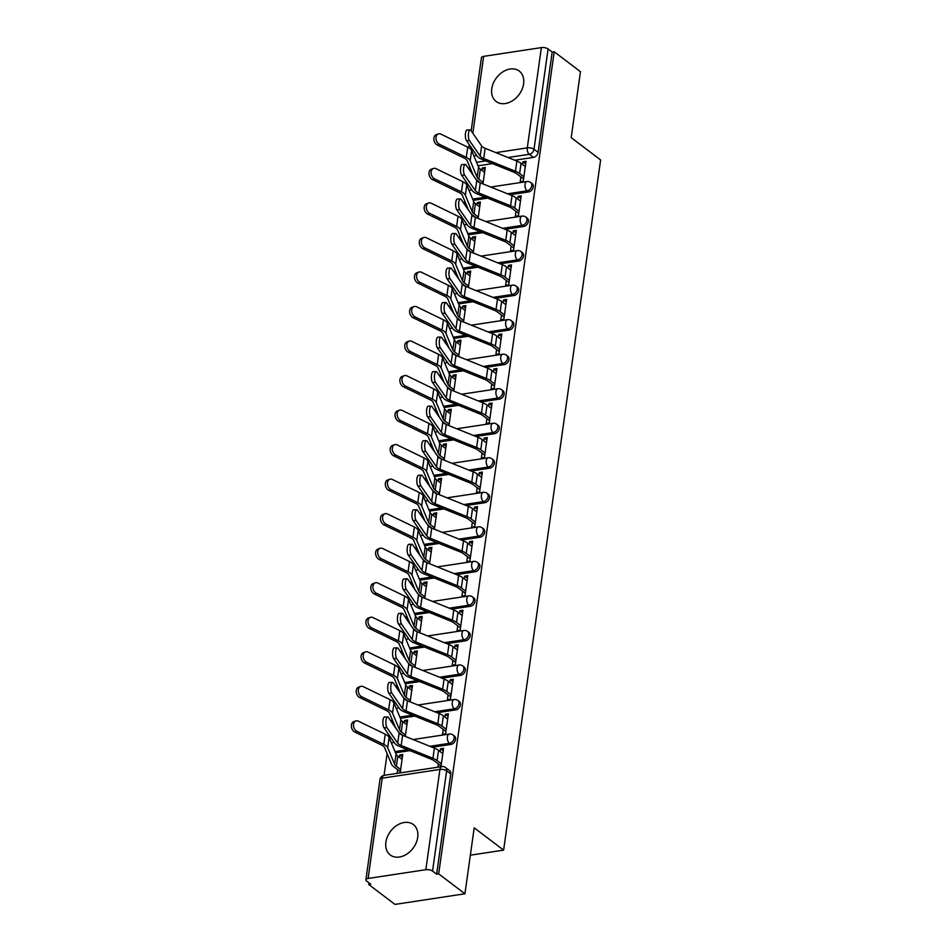 <?xml version="1.0" encoding="UTF-8"?>
<svg xmlns="http://www.w3.org/2000/svg" width="952" height="952" viewBox="0 0 952 952"><rect width="100%" height="100%" fill="white"/><g stroke="black" fill="none" stroke-linecap="round" stroke-linejoin="round"><path stroke-width="1.43" d="M491.779 88.703A19.099 14.078 -52.8 0 0 496.147 101.507A19.099 14.078 -52.8 0 0 512.592 100.674A19.099 14.078 -52.8 0 0 523.6 83.871A19.099 14.078 -52.8 0 0 519.233 71.067A19.099 14.078 -52.8 0 0 502.787 71.9A19.099 14.078 -52.8 0 0 491.779 88.703M385.893 842.175A19.099 14.078 -52.8 0 0 390.249 854.979A19.099 14.078 -52.8 0 0 406.706 854.158A19.099 14.078 -52.8 0 0 417.702 837.355A19.099 14.078 -52.8 0 0 413.346 824.551A19.099 14.078 -52.8 0 0 396.889 825.372A19.099 14.078 -52.8 0 0 385.893 842.175M509.903 194.755L528.538 191.935A4.903 3.606 -52.8 0 0 533.239 186.889A4.903 3.606 -52.8 0 0 532.12 183.605L530.669 182.498A4.903 3.606 127.2 0 1 531.787 185.783A4.903 3.606 127.2 0 1 527.087 190.828L507.523 193.803M505.048 229.289L523.683 226.469A4.903 3.606 -52.8 0 0 528.384 221.423A4.903 3.606 -52.8 0 0 527.265 218.139L525.813 217.032A4.903 3.606 127.2 0 1 526.932 220.317A4.903 3.606 127.2 0 1 522.231 225.362L502.668 228.337M500.193 263.823L518.828 260.991A4.903 3.606 -52.8 0 0 523.529 255.945A4.903 3.606 -52.8 0 0 522.41 252.661L520.958 251.566A4.903 3.606 127.2 0 1 522.077 254.85A4.903 3.606 127.2 0 1 517.376 259.896L497.813 262.859M495.337 298.357L513.973 295.525A4.903 3.606 -52.8 0 0 518.673 290.479A4.903 3.606 -52.8 0 0 517.555 287.195L516.103 286.1A4.903 3.606 127.2 0 1 517.222 289.384A4.903 3.606 127.2 0 1 512.521 294.43L492.957 297.393M490.482 332.879L509.118 330.058A4.903 3.606 -52.8 0 0 513.83 325.013A4.903 3.606 -52.8 0 0 512.7 321.728L511.26 320.622A4.903 3.606 127.2 0 1 512.378 323.906A4.903 3.606 127.2 0 1 507.678 328.952L488.102 331.927M485.639 367.412L504.274 364.592A4.903 3.606 -52.8 0 0 508.975 359.535A4.903 3.606 -52.8 0 0 507.856 356.262L506.404 355.155A4.903 3.606 127.2 0 1 507.523 358.44A4.903 3.606 127.2 0 1 502.823 363.485L483.247 366.46M480.784 401.946L499.419 399.114A4.903 3.606 -52.8 0 0 504.12 394.068A4.903 3.606 -52.8 0 0 503.001 390.784L501.549 389.689A4.903 3.606 127.2 0 1 502.668 392.974A4.903 3.606 127.2 0 1 497.967 398.019L478.404 400.982M475.929 436.48L494.564 433.648A4.903 3.606 -52.8 0 0 499.264 428.602A4.903 3.606 -52.8 0 0 498.146 425.318L496.694 424.223A4.903 3.606 127.2 0 1 497.813 427.496A4.903 3.606 127.2 0 1 493.112 432.541L473.549 435.516M471.073 471.002L489.709 468.182A4.903 3.606 -52.8 0 0 494.409 463.136A4.903 3.606 -52.8 0 0 493.291 459.852L491.839 458.745A4.903 3.606 127.2 0 1 492.957 462.029A4.903 3.606 127.2 0 1 488.257 467.075L468.693 470.05M466.218 505.536L484.854 502.704A4.903 3.606 -52.8 0 0 489.554 497.658A4.903 3.606 -52.8 0 0 488.435 494.385L486.984 493.279A4.903 3.606 127.2 0 1 488.114 496.563A4.903 3.606 127.2 0 1 483.402 501.609L463.838 504.572M461.375 540.07L480.01 537.237A4.903 3.606 -52.8 0 0 484.711 532.192A4.903 3.606 -52.8 0 0 483.592 528.907L482.14 527.813A4.903 3.606 127.2 0 1 483.259 531.097A4.903 3.606 127.2 0 1 478.558 536.143L458.983 539.106M456.52 574.603L475.155 571.771A4.903 3.606 -52.8 0 0 479.856 566.726A4.903 3.606 -52.8 0 0 478.737 563.441L477.285 562.346A4.903 3.606 127.2 0 1 478.404 565.619A4.903 3.606 127.2 0 1 473.703 570.664L454.14 573.639M451.664 609.125L470.3 606.305A4.903 3.606 -52.8 0 0 475 601.259A4.903 3.606 -52.8 0 0 473.882 597.975L472.43 596.868A4.903 3.606 127.2 0 1 473.549 600.153A4.903 3.606 127.2 0 1 468.848 605.198L449.284 608.173M446.809 643.659L465.445 640.827A4.903 3.606 -52.8 0 0 470.145 635.781A4.903 3.606 -52.8 0 0 469.027 632.509L467.575 631.402A4.903 3.606 127.2 0 1 468.693 634.687A4.903 3.606 127.2 0 1 463.993 639.732L444.429 642.695M441.954 678.193L460.589 675.361A4.903 3.606 -52.8 0 0 465.29 670.315A4.903 3.606 -52.8 0 0 464.171 667.031L462.72 665.936A4.903 3.606 127.2 0 1 463.838 669.22A4.903 3.606 127.2 0 1 459.138 674.266L439.574 677.229M437.099 712.727L455.734 709.894A4.903 3.606 -52.8 0 0 460.447 704.849A4.903 3.606 -52.8 0 0 459.328 701.564L457.876 700.47A4.903 3.606 127.2 0 1 458.995 703.742A4.903 3.606 127.2 0 1 454.294 708.788L434.719 711.763M432.256 747.249L450.891 744.428A4.903 3.606 -52.8 0 0 455.591 739.383A4.903 3.606 -52.8 0 0 454.473 736.098L453.021 734.992A4.903 3.606 127.2 0 1 454.14 738.276A4.903 3.606 127.2 0 1 449.439 743.322L429.876 746.297M469.622 166.588L469.205 169.527M467.265 183.355L466.956 185.473M464.766 201.122L464.35 204.061M462.41 217.889L462.113 220.007M459.911 235.656L459.495 238.583M457.555 252.411L457.257 254.541M455.056 270.178L454.639 273.117M452.7 286.945L452.402 289.075M450.201 304.711L449.796 307.651M447.845 321.478L447.547 323.597M445.346 339.245L444.941 342.185M442.989 356.012L442.692 358.13M440.502 373.779L440.086 376.706M438.146 390.534L437.849 392.664M435.647 408.301L435.231 411.24M433.291 425.068L432.993 427.198M430.792 442.835L430.375 445.774M428.436 459.602L428.138 461.72M425.937 477.368L425.532 480.308M423.58 494.136L423.283 496.254M421.082 511.902L420.677 514.83M418.725 528.658L418.428 530.788M416.238 546.424L415.822 549.363M413.882 563.191L413.584 565.321M411.383 580.958L410.966 583.897M409.027 597.725L408.729 599.843M406.528 615.492L406.111 618.431M404.172 632.259L403.874 634.377M401.673 650.026L401.256 652.953M399.316 666.781L399.019 668.911M396.817 684.548L396.413 687.487M394.461 701.315L394.164 703.433M391.974 719.081L391.558 722.021M389.618 735.848L389.308 737.967M387.119 753.615L384.061 775.344M368.959 882.813L368.721 884.491L370.756 884.182L366.675 881.076A4.903 1.999 -172 0 1 365.901 879.779A4.903 1.999 -172 0 1 368.115 878.458L425.841 869.7L439.931 769.43L382.204 778.189L368.115 878.458M464.933 893.785L438.682 873.876L554.219 51.777L580.47 71.686L571.2 137.647L600.617 159.96L503.62 850.136L474.203 827.823L464.933 893.785L394.973 904.4L368.721 884.491M471.157 130.817L481.438 57.679A4.903 1.999 8 0 1 483.652 56.358L541.379 47.6A4.903 1.999 8 0 1 548.09 48.98L552.184 52.086L538.094 152.356A4.903 3.606 127.2 0 1 533.394 157.401L514.746 160.233M492.481 163.613L478.035 165.803M552.184 52.086L554.219 51.777M436.647 874.186L450.736 773.905A4.903 3.606 -52.8 0 0 449.618 770.62L445.524 767.526A4.903 3.606 127.2 0 1 446.643 770.811L432.553 871.08L436.647 874.186L438.682 873.876M432.553 871.08A4.903 1.999 -172 0 0 425.841 869.7M440.966 766.717L443.549 748.355L440.49 748.819L443.192 750.866M400.173 772.905L402.755 754.543L399.697 755.007L402.398 757.066M443.215 729.399L442.537 734.206L445.595 733.742L448.404 713.822L445.346 714.286L448.047 716.344M405.302 736.396L407.611 720.009L404.552 720.474L407.254 722.532M448.071 694.865L447.392 699.684L450.451 699.208L453.259 679.288L450.189 679.752L452.902 681.811M410.157 701.862L412.466 685.488L409.396 685.952L412.109 687.998M452.926 660.331L452.248 665.151L455.306 664.686L458.102 644.766L455.044 645.23L457.757 647.277M415.012 667.34L417.309 650.954L414.251 651.418L416.964 653.465M457.781 625.797L457.103 630.617L460.161 630.153L462.958 610.232L459.899 610.696L462.601 612.743M419.868 632.806L422.164 616.42L419.106 616.884L421.807 618.943M462.636 591.275L461.958 596.083L465.016 595.619L467.813 575.698L464.755 576.162L467.456 578.221M424.711 598.272L427.02 581.886L423.961 582.35L426.663 584.409M467.48 556.741L466.801 561.561L469.872 561.097L472.668 541.164L469.61 541.628L472.311 543.687M429.566 563.739L431.875 547.364L428.817 547.828L431.518 549.875M472.335 522.208L471.656 527.027L474.715 526.563L477.523 506.642L474.465 507.107L477.166 509.153M434.421 529.217L436.73 512.83L433.672 513.295L436.373 515.341M477.19 487.674L476.512 492.493L479.57 492.029L482.367 472.109L479.308 472.573L482.021 474.62M439.277 494.683L441.573 478.297L438.515 478.761L441.228 480.82M482.045 453.152L481.367 457.96L484.425 457.495L487.222 437.575L484.163 438.039L486.877 440.098M444.132 460.149L446.428 443.763L443.37 444.227L446.083 446.286M486.9 418.618L486.222 423.438L489.28 422.974L492.077 403.041L489.019 403.517L491.72 405.564M448.987 425.615L451.284 409.241L448.225 409.705L450.927 411.752M491.744 384.084L491.065 388.904L494.136 388.44L496.932 368.519L493.874 368.983L496.575 371.03M453.83 391.093L456.139 374.707L453.081 375.171L455.782 377.218M496.599 349.551L495.921 354.37L498.979 353.906L501.787 333.985L498.729 334.45L501.43 336.508M458.685 356.56L460.994 340.173L457.936 340.637L460.637 342.696M501.454 315.029L500.776 319.836L503.834 319.372L506.642 299.452L503.572 299.916L506.285 301.974M463.541 322.026L465.837 305.64L462.779 306.104L465.492 308.162M506.309 280.495L505.631 285.314L508.689 284.85L511.486 264.93L508.427 265.394L511.141 267.441M468.396 287.504L470.693 271.118L467.634 271.582L470.347 273.629M511.164 245.961L510.486 250.781L513.544 250.316L516.341 230.396L513.283 230.86L515.984 232.907M473.251 252.97L475.548 236.584L472.489 237.048L475.191 239.095M516.008 211.427L515.341 216.247L518.4 215.783L521.196 195.862L518.138 196.326L520.839 198.385M478.094 218.436L480.403 202.05L477.345 202.514L480.046 204.573M520.863 176.905L520.185 181.713L523.243 181.249L526.051 161.328L522.993 161.792L525.694 163.851M487.626 198.135L473.18 200.336M482.771 232.669L468.325 234.858M477.928 267.203L463.469 269.392M473.073 301.736L458.626 303.926M468.217 336.258L453.771 338.46M463.362 370.792L448.916 372.982M458.507 405.326L444.06 407.515M453.652 439.86L439.205 442.049M448.808 474.382L434.35 476.583M443.953 508.915L429.507 511.105M439.098 543.449L424.651 545.639M434.243 577.983L419.796 580.173M429.388 612.505L414.941 614.706M424.544 647.039L410.086 649.228M419.689 681.572L405.243 683.762M414.834 716.106L400.387 718.296M409.979 750.628L395.532 752.818M470.359 855.182L503.62 850.136M482.95 183.903L485.258 167.516L482.2 167.98L484.901 170.039M482.2 167.98L481.867 170.289M477.345 202.514L477.023 204.811M472.489 237.048L472.168 239.345M467.634 271.582L467.313 273.878M462.779 306.104L462.458 308.412M457.936 340.637L457.603 342.934M453.081 375.171L452.759 377.468M448.225 409.705L447.904 412.002M443.37 444.227L443.049 446.536M438.515 478.761L438.194 481.058M433.672 513.295L433.338 515.591M428.817 547.828L428.495 550.125M423.961 582.35L423.64 584.659M419.106 616.884L418.785 619.181M414.251 651.418L413.93 653.715M409.396 685.952L409.074 688.248M404.552 720.474L404.219 722.782M399.697 755.007L399.376 757.304M397.638 769.668L397.115 773.369M440.49 748.819L440.098 751.556M438.36 763.921L437.908 767.181M445.346 714.286L444.953 717.034M450.189 679.752L449.808 682.501M455.044 645.23L454.663 647.967M459.899 610.696L459.518 613.433M464.755 576.162L464.374 578.911M469.61 541.628L469.217 544.377M474.465 507.107L474.072 509.844M479.308 472.573L478.927 475.31M484.163 438.039L483.783 440.788M489.019 403.517L488.638 406.254M493.874 368.983L493.481 371.72M498.729 334.45L498.336 337.187M503.572 299.916L503.192 302.665M508.427 265.394L508.047 268.131M513.283 230.86L512.902 233.597M518.138 196.326L517.745 199.063M522.993 161.792L522.6 164.541M442.811 753.615L438.539 750.378A15.422 6.307 -172 0 0 434.374 748.105L402.613 735.313A9.056 3.701 8 0 1 399.138 732.945L388.404 717.475A5.629 1.821 89.2 0 0 387.619 716.927A5.629 1.821 89.2 0 0 385.905 721.342A5.629 1.821 89.2 0 0 386.976 727.649L383.953 727.697A5.629 1.821 -90.8 0 1 382.882 721.378A5.629 1.821 -90.8 0 1 384.596 716.975L387.619 716.927M441.073 765.979L434.457 760.957A12.245 4.998 -172 0 0 431.149 759.161L399.388 746.368A12.245 4.998 8 0 1 394.687 743.179L383.953 727.697M441.383 763.79L437.111 760.553A15.422 6.307 -172 0 0 432.946 758.292L401.185 745.499A9.056 3.701 8 0 1 397.71 743.131L386.976 727.649M354.87 732.088A5.629 4.034 -109.3 0 1 351.383 726.638A5.629 4.034 -109.3 0 1 353.716 721.687L355.822 720.95A5.629 4.034 70.7 0 0 353.49 725.9A5.629 4.034 70.7 0 0 356.964 731.35L354.87 732.088L381.716 745.13A9.056 3.701 -172 0 1 384.596 747.582L391.522 764.135A15.422 6.307 8 0 0 393.723 766.705L400.34 771.727M402.077 759.363L397.805 756.126A12.245 4.998 8 0 1 396.056 754.091L389.13 737.526A12.245 4.998 -172 0 0 385.251 734.206L358.392 721.176A5.629 4.034 70.7 0 0 355.822 720.95M400.649 769.537L396.377 766.301A12.245 4.998 8 0 1 394.628 764.266L387.702 747.701A12.245 4.998 -172 0 0 383.811 744.393L356.964 731.35M447.666 719.081L443.394 715.844A15.422 6.307 -172 0 0 439.229 713.572L407.468 700.779A9.056 3.701 8 0 1 403.993 698.423L393.259 682.941A5.629 1.821 89.2 0 0 392.462 682.394A5.629 1.821 89.2 0 0 390.748 686.808A5.629 1.821 89.2 0 0 391.831 693.127L388.809 693.163A5.629 1.821 -90.8 0 1 387.738 686.844A5.629 1.821 -90.8 0 1 389.451 682.441L392.462 682.394M445.929 731.445L439.312 726.424A12.245 4.998 -172 0 0 436.004 724.627L404.243 711.834A12.245 4.998 8 0 1 399.542 708.645L388.809 693.163M446.226 729.268L441.966 726.031A15.422 6.307 -172 0 0 437.801 723.758L406.04 710.966A9.056 3.701 8 0 1 402.553 708.597L391.831 693.127M452.509 684.548L448.249 681.311A15.422 6.307 -172 0 0 444.084 679.05L412.323 666.257A9.056 3.701 8 0 1 408.848 663.889L398.115 648.407A5.629 1.821 89.2 0 0 397.317 647.872A5.629 1.821 89.2 0 0 395.604 652.275A5.629 1.821 89.2 0 0 396.675 658.594L393.664 658.629A5.629 1.821 -90.8 0 1 392.593 652.322A5.629 1.821 -90.8 0 1 394.307 647.907L397.317 647.872M450.772 696.912L444.167 691.902A12.245 4.998 -172 0 0 440.859 690.093L409.098 677.3A12.245 4.998 8 0 1 404.398 674.111L393.664 658.629M451.081 694.734L446.809 691.497A15.422 6.307 -172 0 0 442.644 689.224L410.883 676.432A9.056 3.701 8 0 1 407.408 674.076L396.675 658.594M359.725 697.566A5.629 4.034 -109.3 0 1 356.238 692.104A5.629 4.034 -109.3 0 1 358.571 687.154L360.665 686.416A5.629 4.034 70.7 0 0 358.333 691.366A5.629 4.034 70.7 0 0 361.82 696.828L359.725 697.566L386.572 710.597A9.056 3.701 -172 0 1 389.439 713.048L395.699 727.994M406.932 724.829L402.66 721.592A12.245 4.998 8 0 1 400.911 719.557L393.985 702.992A12.245 4.998 -172 0 0 390.094 699.672L363.248 686.642A5.629 4.034 70.7 0 0 360.665 686.416M405.504 735.015L401.232 731.767A12.245 4.998 8 0 1 399.483 729.732L392.545 713.179A12.245 4.998 -172 0 0 388.666 709.859L361.82 696.828M402.827 735.396L398.626 732.207M364.568 663.032A5.629 4.034 -109.3 0 1 361.094 657.57A5.629 4.034 -109.3 0 1 363.426 652.62L365.52 651.894A5.629 4.034 70.7 0 0 363.188 656.844A5.629 4.034 70.7 0 0 366.675 662.294L364.568 663.032L391.427 676.063A9.056 3.701 -172 0 1 394.295 678.514L400.554 693.461M411.788 690.295L407.515 687.058A12.245 4.998 8 0 1 405.766 685.023L398.828 668.459A12.245 4.998 -172 0 0 394.949 665.151L368.103 652.108A5.629 4.034 70.7 0 0 365.52 651.894M410.348 700.482L406.087 697.245A12.245 4.998 8 0 1 404.338 695.21L397.4 678.645A12.245 4.998 -172 0 0 393.521 675.325L366.675 662.294M407.682 700.874L403.469 697.673M457.365 650.026L453.104 646.777A15.422 6.307 -172 0 0 448.927 644.516L417.178 631.723A9.056 3.701 8 0 1 413.692 629.355L402.958 613.873A5.629 1.821 89.2 0 0 402.172 613.338A5.629 1.821 89.2 0 0 400.459 617.753A5.629 1.821 89.2 0 0 401.53 624.06L398.519 624.096A5.629 1.821 -90.8 0 1 397.448 617.788A5.629 1.821 -90.8 0 1 399.162 613.374L402.172 613.338M455.627 662.39L449.011 657.368A12.245 4.998 -172 0 0 445.714 655.571L413.953 642.778A12.245 4.998 8 0 1 409.253 639.577L398.519 624.096M455.937 660.2L451.664 656.963A15.422 6.307 -172 0 0 447.5 654.702L415.738 641.898A9.056 3.701 8 0 1 412.264 639.542L401.53 624.06M462.22 615.492L457.948 612.255A15.422 6.307 -172 0 0 453.783 609.982L422.022 597.19A9.056 3.701 8 0 1 418.547 594.833L407.813 579.351A5.629 1.821 89.2 0 0 407.028 578.804A5.629 1.821 89.2 0 0 405.314 583.219A5.629 1.821 89.2 0 0 406.385 589.526L403.374 589.574A5.629 1.821 -90.8 0 1 402.303 583.255A5.629 1.821 -90.8 0 1 404.017 578.852L407.028 578.804M460.482 627.856L453.866 622.834A12.245 4.998 -172 0 0 450.558 621.037L418.797 608.245A12.245 4.998 8 0 1 414.108 605.055L403.374 589.574M460.792 625.666L456.52 622.429A15.422 6.307 -172 0 0 452.355 620.168L420.594 607.376A9.056 3.701 8 0 1 417.119 605.008L406.385 589.526M467.075 580.958L462.803 577.721A15.422 6.307 -172 0 0 458.638 575.448L426.877 562.656A9.056 3.701 8 0 1 423.402 560.3L412.668 544.818A5.629 1.821 89.2 0 0 411.883 544.282A5.629 1.821 89.2 0 0 410.169 548.685A5.629 1.821 89.2 0 0 411.24 555.004L408.229 555.04A5.629 1.821 -90.8 0 1 407.158 548.721A5.629 1.821 -90.8 0 1 408.86 544.318L411.883 544.282M465.338 593.322L458.721 588.3A12.245 4.998 -172 0 0 455.413 586.503L423.652 573.711A12.245 4.998 8 0 1 418.963 570.522L408.229 555.04M465.647 591.144L461.375 587.908A15.422 6.307 -172 0 0 457.21 585.635L425.449 572.842A9.056 3.701 8 0 1 421.974 570.474L411.24 555.004M369.424 628.498A5.629 4.034 -109.3 0 1 365.949 623.048A5.629 4.034 -109.3 0 1 368.281 618.098L370.376 617.36A5.629 4.034 70.7 0 0 368.043 622.311A5.629 4.034 70.7 0 0 371.518 627.761L369.424 628.498L396.282 641.529A9.056 3.701 -172 0 1 399.15 643.992L405.409 658.927M416.631 655.773L412.371 652.525A12.245 4.998 8 0 1 410.621 650.49L403.684 633.937A12.245 4.998 -172 0 0 399.804 630.617L372.958 617.586A5.629 4.034 70.7 0 0 370.376 617.36M415.203 665.948L410.931 662.711A12.245 4.998 8 0 1 409.193 660.676L402.256 644.111A12.245 4.998 -172 0 0 398.376 640.803L371.518 627.761M412.537 666.341L408.325 663.151M374.279 593.965A5.629 4.034 -109.3 0 1 370.804 588.514A5.629 4.034 -109.3 0 1 373.136 583.564L375.231 582.826A5.629 4.034 70.7 0 0 372.898 587.777A5.629 4.034 70.7 0 0 376.373 593.239L374.279 593.965L401.125 607.007A9.056 3.701 -172 0 1 404.005 609.458L410.252 624.393M421.486 621.239L417.226 618.003A12.245 4.998 8 0 1 415.477 615.968L408.539 599.403A12.245 4.998 -172 0 0 404.659 596.083L377.813 583.052A5.629 4.034 70.7 0 0 375.231 582.826M420.058 631.414L415.786 628.177A12.245 4.998 8 0 1 414.037 626.142L407.111 609.589A12.245 4.998 -172 0 0 403.231 606.269L376.373 593.239M417.392 631.807L413.18 628.617M379.134 559.443A5.629 4.034 -109.3 0 1 375.647 553.981A5.629 4.034 -109.3 0 1 377.98 549.03L380.086 548.293A5.629 4.034 70.7 0 0 377.754 553.243A5.629 4.034 70.7 0 0 381.228 558.705L379.134 559.443L405.98 572.473A9.056 3.701 -172 0 1 408.86 574.925L415.108 589.871M426.341 586.706L422.069 583.469A12.245 4.998 8 0 1 420.32 581.434L413.394 564.869A12.245 4.998 -172 0 0 409.515 561.549L382.656 548.519A5.629 4.034 70.7 0 0 380.086 548.293M424.913 596.892L420.641 593.655A12.245 4.998 8 0 1 418.892 591.608L411.966 575.056A12.245 4.998 -172 0 0 408.075 571.736L381.228 558.705M422.248 597.273L418.035 594.084M471.93 546.424L467.658 543.187A15.422 6.307 -172 0 0 463.493 540.926L431.732 528.134A9.056 3.701 8 0 1 428.257 525.766L417.523 510.284A5.629 1.821 89.2 0 0 416.726 509.748A5.629 1.821 89.2 0 0 415.024 514.151A5.629 1.821 89.2 0 0 416.095 520.47L413.073 520.506A5.629 1.821 -90.8 0 1 412.002 514.199A5.629 1.821 -90.8 0 1 413.715 509.784L416.726 509.748M470.193 558.788L463.576 553.778A12.245 4.998 -172 0 0 460.268 551.97L428.507 539.177A12.245 4.998 8 0 1 423.807 535.988L413.073 520.506M470.49 556.611L466.23 553.374A15.422 6.307 -172 0 0 462.065 551.101L430.304 538.308A9.056 3.701 8 0 1 426.829 535.952L416.095 520.47M383.989 524.909A5.629 4.034 -109.3 0 1 380.502 519.447A5.629 4.034 -109.3 0 1 382.835 514.496L384.929 513.771A5.629 4.034 70.7 0 0 382.609 518.721A5.629 4.034 70.7 0 0 386.084 524.171L383.989 524.909L410.836 537.939A9.056 3.701 -172 0 1 413.703 540.391L419.963 555.337M431.197 552.172L426.924 548.935A12.245 4.998 8 0 1 425.175 546.9L418.249 530.335A12.245 4.998 -172 0 0 414.358 527.027L387.512 513.985A5.629 4.034 70.7 0 0 384.929 513.771M429.768 562.358L425.496 559.121A12.245 4.998 8 0 1 423.747 557.087L416.809 540.522A12.245 4.998 -172 0 0 412.93 537.202L386.084 524.171M427.091 562.751L422.89 559.55M476.785 511.902L472.513 508.654A15.422 6.307 -172 0 0 468.348 506.393L436.587 493.6A9.056 3.701 8 0 1 433.112 491.232L422.379 475.75A5.629 1.821 89.2 0 0 421.581 475.215A5.629 1.821 89.2 0 0 419.868 479.63A5.629 1.821 89.2 0 0 420.939 485.937L417.928 485.984A5.629 1.821 -90.8 0 1 416.857 479.665A5.629 1.821 -90.8 0 1 418.571 475.25L421.581 475.215M475.048 524.266L468.432 519.245A12.245 4.998 -172 0 0 465.123 517.448L433.362 504.655A12.245 4.998 8 0 1 428.662 501.454L417.928 485.984M475.345 522.077L471.085 518.84A15.422 6.307 -172 0 0 466.908 516.579L435.159 503.775A9.056 3.701 8 0 1 431.672 501.418L420.939 485.937M388.832 490.375A5.629 4.034 -109.3 0 1 385.358 484.925A5.629 4.034 -109.3 0 1 387.69 479.975L389.784 479.237A5.629 4.034 70.7 0 0 387.452 484.187A5.629 4.034 70.7 0 0 390.939 489.637L388.832 490.375L415.691 503.406A9.056 3.701 -172 0 1 418.559 505.869L424.818 520.803M436.052 517.65L431.78 514.401A12.245 4.998 8 0 1 430.03 512.366L423.104 495.813A12.245 4.998 -172 0 0 419.213 492.493L392.367 479.463A5.629 4.034 70.7 0 0 389.784 479.237M434.612 527.824L430.352 524.588A12.245 4.998 8 0 1 428.602 522.553L421.665 505.988A12.245 4.998 -172 0 0 417.785 502.68L390.939 489.637M431.946 528.217L427.745 525.028M481.629 477.368L477.368 474.132A15.422 6.307 -172 0 0 473.192 471.859L441.442 459.066A9.056 3.701 8 0 1 437.956 456.71L427.222 441.228A5.629 1.821 89.2 0 0 426.437 440.681A5.629 1.821 89.2 0 0 424.723 445.096A5.629 1.821 89.2 0 0 425.794 451.403L422.783 451.45A5.629 1.821 -90.8 0 1 421.712 445.131A5.629 1.821 -90.8 0 1 423.426 440.728L426.437 440.681M479.891 489.733L473.275 484.711A12.245 4.998 -172 0 0 469.979 482.914L438.217 470.121A12.245 4.998 8 0 1 433.517 466.932L422.783 451.45M480.201 487.555L475.929 484.306A15.422 6.307 -172 0 0 471.764 482.045L440.002 469.253A9.056 3.701 8 0 1 436.528 466.885L425.794 451.403M393.688 455.841A5.629 4.034 -109.3 0 1 390.213 450.391A5.629 4.034 -109.3 0 1 392.545 445.441L394.64 444.703A5.629 4.034 70.7 0 0 392.307 449.653A5.629 4.034 70.7 0 0 395.794 455.115L393.688 455.841L420.546 468.884A9.056 3.701 -172 0 1 423.414 471.335L429.673 486.27M440.907 483.116L436.635 479.879A12.245 4.998 8 0 1 434.885 477.844L427.948 461.28A12.245 4.998 -172 0 0 424.068 457.96L397.222 444.929A5.629 4.034 70.7 0 0 394.64 444.703M439.467 493.291L435.207 490.054A12.245 4.998 8 0 1 433.457 488.019L426.52 471.466A12.245 4.998 -172 0 0 422.64 468.146L395.794 455.115M436.801 493.683L432.589 490.494M486.484 442.835L482.212 439.598A15.422 6.307 -172 0 0 478.047 437.325L446.286 424.532A9.056 3.701 8 0 1 442.811 422.176L432.077 406.694A5.629 1.821 89.2 0 0 431.292 406.159A5.629 1.821 89.2 0 0 429.578 410.562A5.629 1.821 89.2 0 0 430.649 416.881L427.638 416.916A5.629 1.821 -90.8 0 1 426.567 410.598A5.629 1.821 -90.8 0 1 428.281 406.195L431.292 406.159M484.747 455.199L478.13 450.177A12.245 4.998 -172 0 0 474.822 448.38L443.073 435.588A12.245 4.998 8 0 1 438.372 432.398L427.638 416.916M485.056 453.021L480.784 449.784A15.422 6.307 -172 0 0 476.619 447.511L444.858 434.719A9.056 3.701 8 0 1 441.383 432.351L430.649 416.881M398.543 421.32A5.629 4.034 -109.3 0 1 395.068 415.857A5.629 4.034 -109.3 0 1 397.4 410.907L399.495 410.169A5.629 4.034 70.7 0 0 397.162 415.12A5.629 4.034 70.7 0 0 400.637 420.582L398.543 421.32L425.389 434.35A9.056 3.701 -172 0 1 428.269 436.801L434.517 451.748M445.75 448.582L441.49 445.346A12.245 4.998 8 0 1 439.741 443.311L432.803 426.746A12.245 4.998 -172 0 0 428.924 423.426L402.077 410.395A5.629 4.034 70.7 0 0 399.495 410.169M444.322 458.769L440.05 455.532A12.245 4.998 8 0 1 438.301 453.485L431.375 436.932A12.245 4.998 -172 0 0 427.496 433.612L400.637 420.582M441.657 459.15L437.444 455.96M491.339 408.301L487.067 405.064A15.422 6.307 -172 0 0 482.902 402.803L451.141 390.011A9.056 3.701 8 0 1 447.666 387.642L436.932 372.161A5.629 1.821 89.2 0 0 436.147 371.625A5.629 1.821 89.2 0 0 434.433 376.028A5.629 1.821 89.2 0 0 435.504 382.347L432.494 382.383A5.629 1.821 -90.8 0 1 431.423 376.076A5.629 1.821 -90.8 0 1 433.124 371.661L436.147 371.625M489.602 420.665L482.985 415.655A12.245 4.998 -172 0 0 479.677 413.846L447.916 401.054A12.245 4.998 8 0 1 443.227 397.865L432.494 382.383M489.911 418.487L485.639 415.25A15.422 6.307 -172 0 0 481.474 412.978L449.713 400.185A9.056 3.701 8 0 1 446.238 397.829L435.504 382.347M496.194 373.779L491.922 370.53A15.422 6.307 -172 0 0 487.757 368.269L455.996 355.477A9.056 3.701 8 0 1 452.521 353.109L441.787 337.639A5.629 1.821 89.2 0 0 440.99 337.091A5.629 1.821 89.2 0 0 439.288 341.506A5.629 1.821 89.2 0 0 440.359 347.813L437.337 347.861A5.629 1.821 -90.8 0 1 436.266 341.542A5.629 1.821 -90.8 0 1 437.979 337.127L440.99 337.091M494.457 386.143L487.84 381.121A12.245 4.998 -172 0 0 484.532 379.324L452.771 366.532A12.245 4.998 8 0 1 448.071 363.331L437.337 347.861M494.766 383.953L490.494 380.717A15.422 6.307 -172 0 0 486.329 378.456L454.568 365.663A9.056 3.701 8 0 1 451.093 363.295L440.359 347.813M501.049 339.245L496.777 336.008A15.422 6.307 -172 0 0 492.612 333.735L460.851 320.943A9.056 3.701 8 0 1 457.377 318.587L446.643 303.105A5.629 1.821 89.2 0 0 445.845 302.558A5.629 1.821 89.2 0 0 444.132 306.972A5.629 1.821 89.2 0 0 445.203 313.279L442.192 313.327A5.629 1.821 -90.8 0 1 441.121 307.008A5.629 1.821 -90.8 0 1 442.835 302.605L445.845 302.558M499.312 351.609L492.696 346.587A12.245 4.998 -172 0 0 489.387 344.791L457.626 331.998A12.245 4.998 8 0 1 452.926 328.809L442.192 313.327M499.61 349.432L495.349 346.183A15.422 6.307 -172 0 0 491.172 343.922L459.423 331.129A9.056 3.701 8 0 1 455.937 328.761L445.203 313.279M505.893 304.711L501.633 301.475A15.422 6.307 -172 0 0 497.468 299.202L465.707 286.409A9.056 3.701 8 0 1 462.232 284.053L451.498 268.571A5.629 1.821 89.2 0 0 450.701 268.036A5.629 1.821 89.2 0 0 448.987 272.439A5.629 1.821 89.2 0 0 450.058 278.757L447.047 278.793A5.629 1.821 -90.8 0 1 445.976 272.486A5.629 1.821 -90.8 0 1 447.69 268.071L450.701 268.036M504.155 317.075L497.551 312.054A12.245 4.998 -172 0 0 494.243 310.257L462.482 297.464A12.245 4.998 8 0 1 457.781 294.275L447.047 278.793M504.465 314.898L500.193 311.661A15.422 6.307 -172 0 0 496.028 309.388L464.267 296.596A9.056 3.701 8 0 1 460.792 294.239L450.058 278.757M510.748 270.178L506.476 266.941A15.422 6.307 -172 0 0 502.311 264.68L470.55 251.887A9.056 3.701 8 0 1 467.075 249.519L456.341 234.037A5.629 1.821 89.2 0 0 455.556 233.502A5.629 1.821 89.2 0 0 453.842 237.905A5.629 1.821 89.2 0 0 454.913 244.224L451.902 244.259A5.629 1.821 -90.8 0 1 450.832 237.952A5.629 1.821 -90.8 0 1 452.545 233.537L455.556 233.502M509.011 282.542L502.394 277.532A12.245 4.998 -172 0 0 499.098 275.735L467.337 262.93A12.245 4.998 8 0 1 462.636 259.741L451.902 244.259M509.32 280.364L505.048 277.127A15.422 6.307 -172 0 0 500.883 274.854L469.122 262.062A9.056 3.701 8 0 1 465.647 259.706L454.913 244.224M515.603 235.656L511.331 232.419A15.422 6.307 -172 0 0 507.166 230.146L475.405 217.353A9.056 3.701 8 0 1 471.93 214.985L461.196 199.515A5.629 1.821 89.2 0 0 460.411 198.968A5.629 1.821 89.2 0 0 458.697 203.383A5.629 1.821 89.2 0 0 459.768 209.69L456.758 209.737A5.629 1.821 -90.8 0 1 455.687 203.419A5.629 1.821 -90.8 0 1 457.388 199.016L460.411 198.968M513.866 248.02L507.249 242.998A12.245 4.998 -172 0 0 503.941 241.201L472.18 228.409A12.245 4.998 8 0 1 467.492 225.207L456.758 209.737M514.175 245.83L509.903 242.593A15.422 6.307 -172 0 0 505.738 240.332L473.977 227.54A9.056 3.701 8 0 1 470.502 225.172L459.768 209.69M403.398 386.786A5.629 4.034 -109.3 0 1 399.923 381.324A5.629 4.034 -109.3 0 1 402.244 376.373L404.35 375.647A5.629 4.034 70.7 0 0 402.018 380.598A5.629 4.034 70.7 0 0 405.493 386.048L403.398 386.786L430.245 399.816A9.056 3.701 -172 0 1 433.124 402.268L439.372 417.214M450.605 414.049L446.333 410.812A12.245 4.998 8 0 1 444.584 408.777L437.658 392.212A12.245 4.998 -172 0 0 433.779 388.904L406.92 375.862A5.629 4.034 70.7 0 0 404.35 375.647M449.177 424.235L444.905 420.998A12.245 4.998 8 0 1 443.156 418.963L436.23 402.398A12.245 4.998 -172 0 0 432.339 399.078L405.493 386.048M446.512 424.628L442.299 421.427M408.253 352.252A5.629 4.034 -109.3 0 1 404.767 346.802A5.629 4.034 -109.3 0 1 407.099 341.851L409.193 341.113A5.629 4.034 70.7 0 0 406.873 346.064A5.629 4.034 70.7 0 0 410.348 351.514L408.253 352.252L435.1 365.282A9.056 3.701 -172 0 1 437.968 367.746L444.227 382.68M455.461 379.527L451.188 376.278A12.245 4.998 8 0 1 449.439 374.243L442.513 357.69A12.245 4.998 -172 0 0 438.634 354.37L411.776 341.34A5.629 4.034 70.7 0 0 409.193 341.113M454.033 389.701L449.76 386.464A12.245 4.998 8 0 1 448.011 384.43L441.085 367.865A12.245 4.998 -172 0 0 437.194 364.557L410.348 351.514M451.355 390.094L447.154 386.905M413.108 317.718A5.629 4.034 -109.3 0 1 409.622 312.268A5.629 4.034 -109.3 0 1 411.954 307.317L414.049 306.58A5.629 4.034 70.7 0 0 411.716 311.53A5.629 4.034 70.7 0 0 415.203 316.992L413.108 317.718L439.955 330.76A9.056 3.701 -172 0 1 442.823 333.212L449.082 348.146M460.316 344.993L456.044 341.756A12.245 4.998 8 0 1 454.294 339.721L447.369 323.156A12.245 4.998 -172 0 0 443.477 319.836L416.631 306.806A5.629 4.034 70.7 0 0 414.049 306.58M458.888 355.179L454.616 351.931A12.245 4.998 8 0 1 452.866 349.896L445.929 333.343A12.245 4.998 -172 0 0 442.049 330.023L415.203 316.992M456.21 355.56L452.01 352.371M417.952 283.196A5.629 4.034 -109.3 0 1 414.477 277.734A5.629 4.034 -109.3 0 1 416.809 272.784L418.904 272.046A5.629 4.034 70.7 0 0 416.571 276.996A5.629 4.034 70.7 0 0 420.058 282.458L417.952 283.196L444.81 296.227A9.056 3.701 -172 0 1 447.678 298.678L453.937 313.625M465.171 310.459L460.899 307.222A12.245 4.998 8 0 1 459.15 305.187L452.212 288.623A12.245 4.998 -172 0 0 448.332 285.314L421.486 272.272A5.629 4.034 70.7 0 0 418.904 272.046M463.731 320.645L459.471 317.409A12.245 4.998 8 0 1 457.722 315.374L450.784 298.809A12.245 4.998 -172 0 0 446.904 295.489L420.058 282.458M461.065 321.038L456.853 317.837M422.807 248.662A5.629 4.034 -109.3 0 1 419.332 243.2A5.629 4.034 -109.3 0 1 421.665 238.25L423.759 237.524A5.629 4.034 70.7 0 0 421.427 242.474A5.629 4.034 70.7 0 0 424.901 247.925L422.807 248.662L449.665 261.693A9.056 3.701 -172 0 1 452.533 264.144L458.781 279.091M470.014 275.925L465.754 272.688A12.245 4.998 8 0 1 464.005 270.654L457.067 254.089A12.245 4.998 -172 0 0 453.188 250.781L426.341 237.738A5.629 4.034 70.7 0 0 423.759 237.524M468.586 286.112L464.314 282.875A12.245 4.998 8 0 1 462.565 280.84L455.639 264.275A12.245 4.998 -172 0 0 451.76 260.955L424.901 247.925M465.921 286.504L461.708 283.303M427.662 214.129A5.629 4.034 -109.3 0 1 424.187 208.678A5.629 4.034 -109.3 0 1 426.508 203.728L428.614 202.99A5.629 4.034 70.7 0 0 426.282 207.941A5.629 4.034 70.7 0 0 429.757 213.391L427.662 214.129L454.509 227.159A9.056 3.701 -172 0 1 457.388 229.622L463.636 244.557M474.87 241.403L470.597 238.155A12.245 4.998 8 0 1 468.86 236.12L461.922 219.567A12.245 4.998 -172 0 0 458.043 216.247L431.185 203.216A5.629 4.034 70.7 0 0 428.614 202.99M473.442 251.578L469.169 248.341A12.245 4.998 8 0 1 467.42 246.306L460.494 229.741A12.245 4.998 -172 0 0 456.615 226.433L429.757 213.391M470.776 251.971L466.563 248.781M520.458 201.122L516.186 197.885A15.422 6.307 -172 0 0 512.021 195.612L480.26 182.82A9.056 3.701 8 0 1 476.785 180.464L466.052 164.982A5.629 1.821 89.2 0 0 465.266 164.434A5.629 1.821 89.2 0 0 463.553 168.849A5.629 1.821 89.2 0 0 464.624 175.156L461.601 175.204A5.629 1.821 -90.8 0 1 460.53 168.885A5.629 1.821 -90.8 0 1 462.244 164.482L465.266 164.434M518.721 213.486L512.105 208.464A12.245 4.998 -172 0 0 508.796 206.667L477.035 193.875A12.245 4.998 8 0 1 472.335 190.686L461.601 175.204M519.03 211.308L514.758 208.06A15.422 6.307 -172 0 0 510.593 205.799L478.832 193.006A9.056 3.701 8 0 1 475.357 190.638L464.624 175.156M432.517 179.595A5.629 4.034 -109.3 0 1 429.031 174.145A5.629 4.034 -109.3 0 1 431.363 169.194L433.469 168.456A5.629 4.034 70.7 0 0 431.137 173.407A5.629 4.034 70.7 0 0 434.612 178.869L432.517 179.595L459.364 192.637A9.056 3.701 -172 0 1 462.244 195.089L468.491 210.035M479.725 206.87L475.453 203.633A12.245 4.998 8 0 1 473.703 201.598L466.777 185.033A12.245 4.998 -172 0 0 462.898 181.713L436.04 168.683A5.629 4.034 70.7 0 0 433.469 168.456M478.297 217.056L474.025 213.807A12.245 4.998 8 0 1 472.275 211.772L465.349 195.22A12.245 4.998 -172 0 0 461.458 191.899L434.612 178.869M475.631 217.437L471.418 214.248M525.314 166.588L521.042 163.351A15.422 6.307 -172 0 0 516.876 161.09L485.115 148.286A9.056 3.701 8 0 1 481.641 145.93L470.907 130.448A5.629 1.821 89.2 0 0 470.109 129.912A5.629 1.821 89.2 0 0 468.396 134.315A5.629 1.821 89.2 0 0 469.479 140.634L466.456 140.67A5.629 1.821 -90.8 0 1 465.385 134.363A5.629 1.821 -90.8 0 1 467.099 129.948L470.109 129.912M523.576 178.952L516.96 173.942A12.245 4.998 -172 0 0 513.652 172.133L481.89 159.341A12.245 4.998 8 0 1 477.19 156.152L466.456 140.67M523.874 176.775L519.613 173.538A15.422 6.307 -172 0 0 515.448 171.265L483.687 158.472A9.056 3.701 8 0 1 480.213 156.116L469.479 140.634M437.373 145.073A5.629 4.034 -109.3 0 1 433.886 139.611A5.629 4.034 -109.3 0 1 436.218 134.66L438.313 133.923A5.629 4.034 70.7 0 0 435.98 138.873A5.629 4.034 70.7 0 0 439.467 144.335L437.373 145.073L464.219 158.103A9.056 3.701 -172 0 1 467.087 160.555L473.346 175.501M484.58 172.336L480.308 169.099A12.245 4.998 8 0 1 478.558 167.064L471.633 150.499A12.245 4.998 -172 0 0 467.741 147.191L440.895 134.149A5.629 4.034 70.7 0 0 438.313 133.923M483.152 182.522L478.88 179.285A12.245 4.998 8 0 1 477.13 177.25L470.193 160.686A12.245 4.998 -172 0 0 466.313 157.366L439.467 144.335M480.474 182.915L476.274 179.714M528.538 191.935L527.087 190.828A4.903 2.642 -98.6 0 1 525.064 184.402A4.903 2.642 81.4 0 1 526.968 181.558L490.768 187.056M523.683 226.469L522.231 225.362A4.903 2.642 -98.6 0 1 520.22 218.936A4.903 2.642 81.4 0 1 522.112 216.092L485.913 221.59M518.828 260.991L517.376 259.896A4.903 2.642 -98.6 0 1 515.365 253.47A4.903 2.642 81.4 0 1 517.269 250.626L481.069 256.112M513.973 295.525L512.521 294.43A4.903 2.642 -98.6 0 1 510.51 287.992A4.903 2.642 81.4 0 1 512.414 285.16L476.214 290.646M509.118 330.058L507.678 328.952A4.903 2.642 -98.6 0 1 505.655 322.526A4.903 2.642 81.4 0 1 507.559 319.682L471.359 325.179M504.274 364.592L502.823 363.485A4.903 2.642 -98.6 0 1 500.8 357.06A4.903 2.642 81.4 0 1 502.704 354.215L466.504 359.713M499.419 399.114L497.967 398.019A4.903 2.642 -98.6 0 1 495.944 391.593A4.903 2.642 81.4 0 1 497.848 388.749L461.649 394.235M494.564 433.648L493.112 432.541A4.903 2.642 -98.6 0 1 491.101 426.115A4.903 2.642 81.4 0 1 493.005 423.283L456.805 428.769M489.709 468.182L488.257 467.075A4.903 2.642 -98.6 0 1 486.246 460.649A4.903 2.642 81.4 0 1 488.15 457.805L451.95 463.303M484.854 502.704L483.402 501.609A4.903 2.642 -98.6 0 1 481.391 495.183A4.903 2.642 81.4 0 1 483.295 492.339L447.095 497.837M480.01 537.237L478.558 536.143A4.903 2.642 -98.6 0 1 476.535 529.717A4.903 2.642 81.4 0 1 478.44 526.872L442.24 532.358M475.155 571.771L473.703 570.664A4.903 2.642 -98.6 0 1 471.68 564.238A4.903 2.642 81.4 0 1 473.584 561.406L437.385 566.892M470.3 606.305L468.848 605.198A4.903 2.642 -98.6 0 1 466.837 598.772A4.903 2.642 81.4 0 1 468.741 595.928L432.541 601.426M465.445 640.827L463.993 639.732A4.903 2.642 -98.6 0 1 461.982 633.306A4.903 2.642 81.4 0 1 463.886 630.462L427.686 635.96M460.589 675.361L459.138 674.266A4.903 2.642 -98.6 0 1 457.127 667.828A4.903 2.642 81.4 0 1 459.031 664.996L422.831 670.482M455.734 709.894L454.294 708.788A4.903 2.642 -98.6 0 1 452.271 702.362A4.903 2.642 81.4 0 1 454.175 699.518L417.976 705.015M450.891 744.428L449.439 743.322A4.903 2.642 -98.6 0 1 447.416 736.896A4.903 2.642 81.4 0 1 449.32 734.052L413.12 739.549M533.394 157.401L529.3 154.295L508.035 157.52M485.77 160.9L476.571 162.304M473.917 155.973L476.773 155.533M495.897 152.629L527.289 147.869L541.379 47.6M483.652 56.358L472.846 133.256M470.907 147.084L470.621 149.095M485.246 197.183L472.656 199.087M480.391 231.717L467.801 233.621M475.536 266.239L462.958 268.155M470.693 300.772L458.102 302.688M465.837 335.306L453.247 337.21M460.982 369.828L448.392 371.744M456.127 404.362L443.537 406.278M451.272 438.896L438.693 440.8M446.417 473.43L433.838 475.334M441.573 507.952L428.983 509.867M436.718 542.485L424.128 544.401M431.863 577.019L419.273 578.923M427.008 611.553L414.429 613.457M422.152 646.075L409.574 647.991M417.309 680.609L404.719 682.524M412.454 715.142L399.864 717.046M407.599 749.676L395.009 751.58M396.448 708.288A4.903 2.642 81.4 0 0 396.222 708.336A4.903 4.903 0 0 1 396.448 708.288L399.031 707.895M406.159 639.22A4.903 2.642 81.4 0 0 405.921 639.28A4.903 4.903 0 0 1 406.159 639.22L408.729 638.828M411.014 604.687A4.903 2.642 81.4 0 0 410.776 604.746A4.903 4.903 0 0 1 411.014 604.687L413.584 604.294M415.869 570.165A4.903 2.642 81.4 0 0 415.631 570.212A4.903 4.903 0 0 1 415.869 570.165L418.44 569.772M420.724 535.631A4.903 2.642 81.4 0 0 420.487 535.69A4.903 4.903 0 0 1 420.724 535.631L423.295 535.238M430.423 466.563A4.903 2.642 81.4 0 0 430.185 466.623A4.903 4.903 0 0 1 430.423 466.563L432.993 466.183M435.278 432.041A4.903 2.642 81.4 0 0 435.04 432.089A4.903 4.903 0 0 1 435.278 432.041L437.849 431.649M444.989 362.974A4.903 2.642 81.4 0 0 444.751 363.033A4.903 4.903 0 0 1 444.989 362.974L447.559 362.581M449.832 328.44A4.903 2.642 81.4 0 0 449.606 328.5A4.903 4.903 0 0 1 449.832 328.44L452.414 328.059M459.542 259.384A4.903 2.642 81.4 0 0 459.304 259.444A4.903 4.903 0 0 1 459.542 259.384L462.113 258.992M464.397 224.85A4.903 2.642 81.4 0 0 464.159 224.91A4.903 4.903 0 0 1 464.397 224.85L466.968 224.458M450.736 773.905L446.643 770.811A4.903 1.999 8 0 0 439.931 769.43A4.903 2.642 -98.6 0 1 441.835 766.586L384.108 775.344A4.903 4.903 0 0 0 379.991 779.498L365.901 879.779M538.094 152.356L534.001 149.25A4.903 3.606 127.2 0 1 529.3 154.295A4.903 2.642 81.4 0 1 527.289 147.869A4.903 1.999 8 0 1 534.001 149.25L548.09 48.98M379.991 779.498A4.903 1.999 -172 0 1 382.204 778.189A4.903 2.642 -98.6 0 1 384.108 775.344M437.111 760.553L438.539 750.378M401.185 745.499L402.613 735.313M432.946 758.292L434.374 748.105M397.71 743.131L399.138 732.945M397.805 756.126L396.377 766.301M385.251 734.206L383.811 744.393M389.13 737.526L387.702 747.701M396.056 754.091L394.628 764.266M441.966 726.031L443.394 715.844M406.04 710.966L407.468 700.779M437.801 723.758L439.229 713.572M402.553 708.597L403.993 698.423M446.809 691.497L448.249 681.311M410.883 676.432L412.323 666.257M442.644 689.224L444.084 679.05M407.408 674.076L408.848 663.889M402.66 721.592L401.232 731.767M390.094 699.672L388.666 709.859M393.985 702.992L392.545 713.179M400.911 719.557L399.483 729.732M407.515 687.058L406.087 697.245M394.949 665.151L393.521 675.325M398.828 668.459L397.4 678.645M405.766 685.023L404.338 695.21M451.664 656.963L453.104 646.777M415.738 641.898L417.178 631.723M447.5 654.702L448.927 644.516M412.264 639.542L413.692 629.355M456.52 622.429L457.948 612.255M420.594 607.376L422.022 597.19M452.355 620.168L453.783 609.982M417.119 605.008L418.547 594.833M461.375 587.908L462.803 577.721M425.449 572.842L426.877 562.656M457.21 585.635L458.638 575.448M421.974 570.474L423.402 560.3M412.371 652.525L410.931 662.711M399.804 630.617L398.376 640.803M403.684 633.937L402.256 644.111M410.621 650.49L409.193 660.676M417.226 618.003L415.786 628.177M404.659 596.083L403.231 606.269M408.539 599.403L407.111 609.589M415.477 615.968L414.037 626.142M422.069 583.469L420.641 593.655M409.515 561.549L408.075 571.736M413.394 564.869L411.966 575.056M420.32 581.434L418.892 591.608M466.23 553.374L467.658 543.187M430.304 538.308L431.732 528.134M462.065 551.101L463.493 540.926M426.829 535.952L428.257 525.766M426.924 548.935L425.496 559.121M414.358 527.027L412.93 537.202M418.249 530.335L416.809 540.522M425.175 546.9L423.747 557.087M471.085 518.84L472.513 508.654M435.159 503.775L436.587 493.6M466.908 516.579L468.348 506.393M431.672 501.418L433.112 491.232M431.78 514.401L430.352 524.588M419.213 492.493L417.785 502.68M423.104 495.813L421.665 505.988M430.03 512.366L428.602 522.553M475.929 484.306L477.368 474.132M440.002 469.253L441.442 459.066M471.764 482.045L473.192 471.859M436.528 466.885L437.956 456.71M436.635 479.879L435.207 490.054M424.068 457.96L422.64 468.146M427.948 461.28L426.52 471.466M434.885 477.844L433.457 488.019M480.784 449.784L482.212 439.598M444.858 434.719L446.286 424.532M476.619 447.511L478.047 437.325M441.383 432.351L442.811 422.176M441.49 445.346L440.05 455.532M428.924 423.426L427.496 433.612M432.803 426.746L431.375 436.932M439.741 443.311L438.301 453.485M485.639 415.25L487.067 405.064M449.713 400.185L451.141 390.011M481.474 412.978L482.902 402.803M446.238 397.829L447.666 387.642M490.494 380.717L491.922 370.53M454.568 365.663L455.996 355.477M486.329 378.456L487.757 368.269M451.093 363.295L452.521 353.109M495.349 346.183L496.777 336.008M459.423 331.129L460.851 320.943M491.172 343.922L492.612 333.735M455.937 328.761L457.377 318.587M500.193 311.661L501.633 301.475M464.267 296.596L465.707 286.409M496.028 309.388L497.468 299.202M460.792 294.239L462.232 284.053M505.048 277.127L506.476 266.941M469.122 262.062L470.55 251.887M500.883 274.854L502.311 264.68M465.647 259.706L467.075 249.519M509.903 242.593L511.331 232.419M473.977 227.54L475.405 217.353M505.738 240.332L507.166 230.146M470.502 225.172L471.93 214.985M446.333 410.812L444.905 420.998M433.779 388.904L432.339 399.078M437.658 392.212L436.23 402.398M444.584 408.777L443.156 418.963M451.188 376.278L449.76 386.464M438.634 354.37L437.194 364.557M442.513 357.69L441.085 367.865M449.439 374.243L448.011 384.43M456.044 341.756L454.616 351.931M443.477 319.836L442.049 330.023M447.369 323.156L445.929 333.343M454.294 339.721L452.866 349.896M460.899 307.222L459.471 317.409M448.332 285.314L446.904 295.489M452.212 288.623L450.784 298.809M459.15 305.187L457.722 315.374M465.754 272.688L464.314 282.875M453.188 250.781L451.76 260.955M457.067 254.089L455.639 264.275M464.005 270.654L462.565 280.84M470.597 238.155L469.169 248.341M458.043 216.247L456.615 226.433M461.922 219.567L460.494 229.741M468.86 236.12L467.42 246.306M514.758 208.06L516.186 197.885M478.832 193.006L480.26 182.82M510.593 205.799L512.021 195.612M475.357 190.638L476.785 180.464M475.453 203.633L474.025 213.807M462.898 181.713L461.458 191.899M466.777 185.033L465.349 195.22M473.703 201.598L472.275 211.772M519.613 173.538L521.042 163.351M483.687 158.472L485.115 148.286M515.448 171.265L516.876 161.09M480.213 156.116L481.641 145.93M480.308 169.099L478.88 179.285M467.741 147.191L466.313 157.366M471.633 150.499L470.193 160.686M478.558 167.064L477.13 177.25M391.605 742.81L394.176 742.417M453.021 734.992A4.903 4.903 0 0 0 449.32 734.052M457.876 700.47A4.903 4.903 0 0 0 454.175 699.518M401.304 673.754L403.874 673.361M462.72 665.936A4.903 4.903 0 0 0 459.031 664.996M467.575 631.402A4.903 4.903 0 0 0 463.886 630.462M472.43 596.868A4.903 4.903 0 0 0 468.741 595.928M477.285 562.346A4.903 4.903 0 0 0 473.584 561.406M482.14 527.813A4.903 4.903 0 0 0 478.44 526.872M425.568 501.097L428.138 500.704M486.984 493.279A4.903 4.903 0 0 0 483.295 492.339M491.839 458.745A4.903 4.903 0 0 0 488.15 457.805M496.694 424.223A4.903 4.903 0 0 0 493.005 423.283M440.133 397.508L442.704 397.115M501.549 389.689A4.903 4.903 0 0 0 497.848 388.749M506.404 355.155A4.903 4.903 0 0 0 502.704 354.215M511.26 320.622A4.903 4.903 0 0 0 507.559 319.682M454.687 293.918L457.257 293.525M516.103 286.1A4.903 4.903 0 0 0 512.414 285.16M520.958 251.566A4.903 4.903 0 0 0 517.269 250.626M525.813 217.032A4.903 4.903 0 0 0 522.112 216.092M469.253 190.317L471.823 189.936M530.669 182.498A4.903 4.903 0 0 0 526.968 181.558M469.217 144.644L468.789 147.738M445.524 767.526A4.903 4.903 0 0 0 441.835 766.586"/></g></svg>
